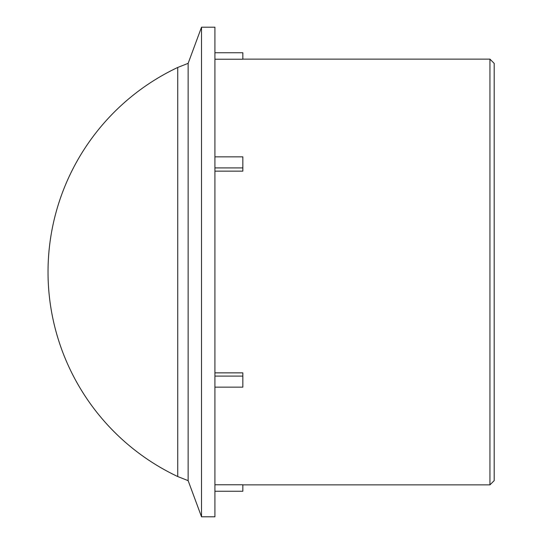<?xml version="1.0" encoding="UTF-8"?>
<svg xmlns="http://www.w3.org/2000/svg" width="544" height="544" viewBox="0 0 544 544"><rect width="100%" height="100%" fill="white"/><g stroke="black" fill="none" stroke-linecap="round" stroke-linejoin="round"><path stroke-width="0.82" d="M494.197 480.61L494.197 63.39L489.94 59.133L489.94 484.867L494.197 480.61M242.842 59.133L489.94 59.133M214.914 52.748L242.842 52.748L242.842 59.228L214.914 59.228M214.914 156.842L242.842 156.842L242.842 171.142L214.914 171.142M214.914 372.858L242.842 372.858L242.842 387.158L214.914 387.158M214.914 484.772L242.842 484.772L242.842 491.252L214.914 491.252M214.914 376.094L242.842 376.094M242.842 167.906L214.914 167.906M214.914 27.2L214.914 516.8L201.525 516.8L201.525 27.2L214.914 27.2M201.525 516.8L188.142 480.658L188.142 63.342L201.525 27.2M188.142 63.342L177.732 67.456L177.732 476.544L188.142 480.658M242.842 484.867L489.94 484.867M177.732 67.456A226.134 226.134 0 0 0 177.738 476.544"/></g></svg>
